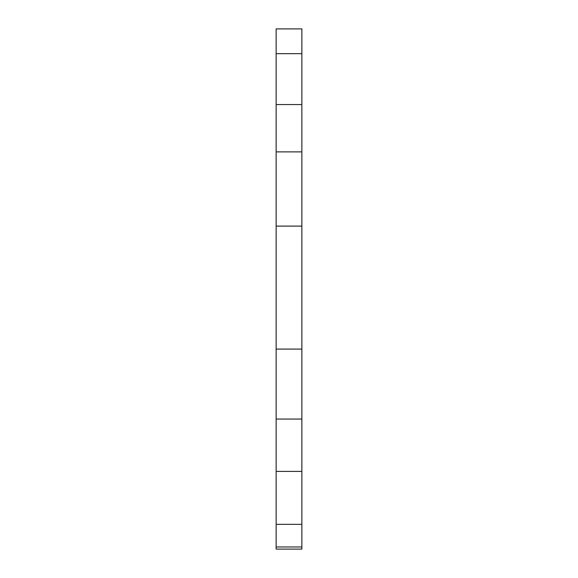 <?xml version="1.0" encoding="UTF-8"?>
<svg xmlns="http://www.w3.org/2000/svg" width="578" height="578" viewBox="0 0 578 578"><rect width="100%" height="100%" fill="white"/><g stroke="black" fill="none" stroke-linecap="round" stroke-linejoin="round"><path stroke-width="0.87" d="M301.861 471.402L301.861 549.1L276.139 549.1L276.139 28.9L301.861 28.9L301.861 471.402L276.139 471.402M301.861 524.325L276.139 524.325M301.861 546.969L276.139 546.969M301.861 53.675L276.139 53.675M301.861 104.567L276.139 104.567M301.861 151.884L276.139 151.884M301.861 226.106L276.139 226.106M301.861 349.09L276.139 349.09M301.861 419.05L276.139 419.05"/></g></svg>
